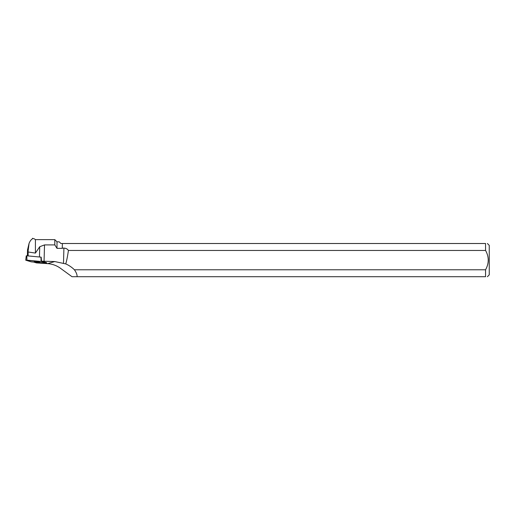 <?xml version="1.0" encoding="UTF-8"?>
<svg xmlns="http://www.w3.org/2000/svg" width="515" height="515" viewBox="0 0 515 515"><rect width="100%" height="100%" fill="white"/><g stroke="black" fill="none" stroke-linecap="round" stroke-linejoin="round"><path stroke-width="0.77" d="M25.789 260.159L26.252 255.813L26.812 255.807L41.091 257.146L41.342 261.523L25.782 260.197L31.389 261.852L45.545 263.178L46.691 263.139L41.342 261.523M34.235 261.369L39.732 261.762L34.235 261.369M28.164 255.929L28.113 251.03L29.072 243.363C29.979 241.174 30.997 239.758 32.123 239.095L32.503 238.49M27.366 255.858L27.527 249.917L28.113 251.03M39.732 246.717L44.515 244.908L54.815 244.908L54.815 239.636L35.413 239.636L35.413 253.084L39.732 246.717L39.455 256.985M35.413 239.636L34.492 238.934L32.49 238.297L32.477 238.67M35.413 253.084L28.267 252.009M54.815 244.908L56.998 248.352L62.257 248.352L62.392 243.511L62.257 248.352M62.257 243.511L60.905 243.511L59.212 241.825L56.998 241.825L56.998 248.352M44.515 244.908L44.065 261.26L54.732 261.549L65.74 263.905A89.861 7.751 91.6 0 0 68.424 250.451L485.561 250.451L485.561 243.511L62.392 243.511M54.732 261.549L47.65 263.635C52.066 263.944 56.161 265.367 59.94 267.903L72.029 276.716L77.057 276.716C77.282 274.907 76.394 272.59 74.398 269.776A28.969 27.894 163.6 0 0 65.74 263.905M62.392 248.114L63.912 248.114C65.92 248.198 67.426 248.977 68.424 250.451M27.527 249.917L29.072 243.363M44.065 261.26A7.751 0.67 1.6 0 1 41.49 261.15L41.181 257.178M46.691 263.139L46.665 262.714L41.49 261.15M33.694 262.064L36.481 262.908L47.65 263.635M77.057 276.716L485.561 276.716L485.561 269.776L74.398 269.776M487.39 276.716L489.25 274.856L489.25 245.372L487.39 243.511M485.561 276.716C487.956 276.716 487.956 276.716 485.561 276.716M485.561 243.511C487.95 243.511 487.95 243.511 485.561 243.511M485.561 250.451C489.115 256.895 489.115 263.332 485.561 269.776M31.138 261.813L46.691 263.139L41.342 261.523L26.928 260.159L25.782 260.197L31.138 261.813M26.812 255.807L26.928 260.159M41.091 261.485L40.975 257.127M63.912 248.114L63.5 263.114M26.252 255.813L25.75 260.178M56.998 241.825L54.815 239.636"/></g></svg>
